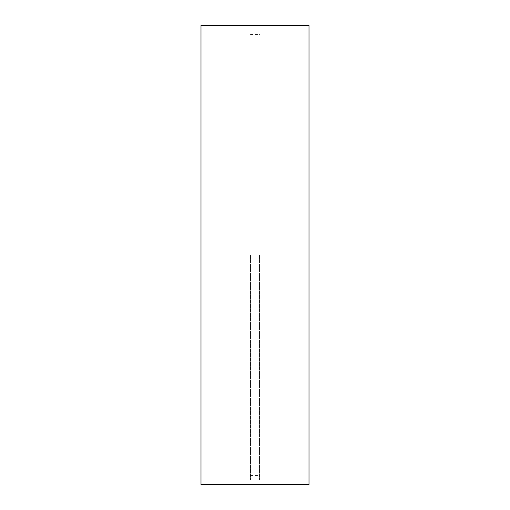 <?xml version="1.0" encoding="UTF-8"?>
<svg xmlns="http://www.w3.org/2000/svg" width="510" height="510" viewBox="0 0 510 510"><rect width="100%" height="100%" fill="white"/><g stroke="black" fill="none" stroke-linecap="round" stroke-linejoin="round"><path stroke-width="0.38" stroke-dasharray="2.55 1.91" d="M309.003 25.5L309.003 484.5M259.501 255L259.501 479.999L259.501 255M250.499 255L250.499 479.999L250.499 255M200.997 25.5L200.997 484.5M259.501 479.999L309.003 479.999M259.501 30.001L309.003 30.001M250.499 475.498L259.501 475.498M250.499 34.501L259.501 34.501M200.997 479.999L250.499 479.999M200.997 30.001L250.499 30.001"/><path stroke-width="0.76" d="M309.003 484.5L309.003 25.5L200.997 25.5L200.997 484.5L309.003 484.5"/></g></svg>

